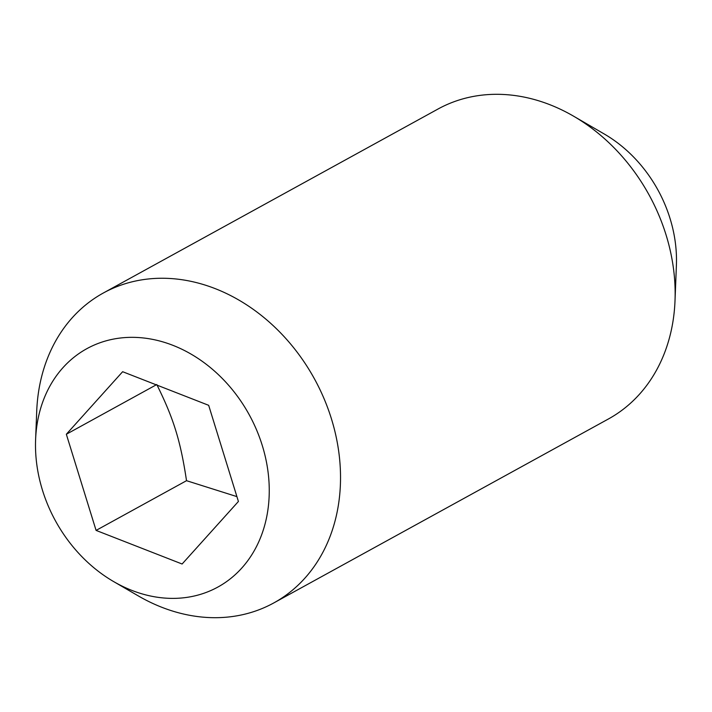 <?xml version="1.0" encoding="UTF-8"?>
<svg xmlns="http://www.w3.org/2000/svg" width="712" height="712" viewBox="0 0 712 712"><rect width="100%" height="100%" fill="white"/><g stroke="black" fill="none" stroke-linecap="round" stroke-linejoin="round"><path stroke-width="1.07" d="M35.6 439.651L36.712 411.296A176.852 143.619 61.2 0 1 38.929 389.526A176.852 143.619 61.2 0 1 103.356 292.997L437.978 109.043A176.852 143.619 61.2 0 1 573.569 116.172A176.852 143.619 61.2 0 1 675.012 300.704A176.852 143.619 61.2 0 1 672.796 322.474A176.852 143.619 61.2 0 1 608.368 419.003L273.746 602.957A176.852 143.619 61.2 0 1 138.155 595.828L113.617 581.571A136.01 110.449 61.2 0 1 35.6 439.651A136.01 110.449 61.2 0 1 37.309 422.91A136.01 110.449 61.2 0 1 172.882 345.32A136.01 110.449 61.2 0 1 267.445 512.809A136.01 110.449 61.2 0 1 113.617 581.571M573.569 116.172L604.239 133.99A125.801 102.163 61.2 0 1 676.4 265.256L675.012 300.704M103.356 292.997A176.852 143.619 61.2 0 1 271.334 323.933A176.852 143.619 61.2 0 1 338.173 506.419A176.852 143.619 61.2 0 1 273.746 602.957M156.782 384.542C173.568 418.327 180.563 440.942 186.517 480.689L236.909 496.611M186.517 480.689L96.084 530.404L66.341 434.258L122.642 371.708L208.669 405.315L238.413 501.471L182.112 564.011L96.084 530.404M156.24 384.836L66.341 434.258"/></g></svg>
